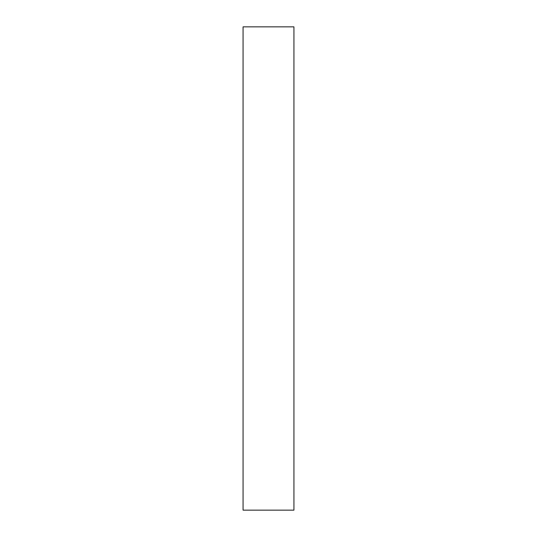 <?xml version="1.0" encoding="UTF-8"?>
<svg xmlns="http://www.w3.org/2000/svg" width="537" height="537" viewBox="0 0 537 537"><rect width="100%" height="100%" fill="white"/><g stroke="black" fill="none" stroke-linecap="round" stroke-linejoin="round"><path stroke-width="0.81" d="M293.934 268.5L293.934 510.15L243.066 510.15L243.066 26.85L293.934 26.85L293.934 268.5"/></g></svg>
